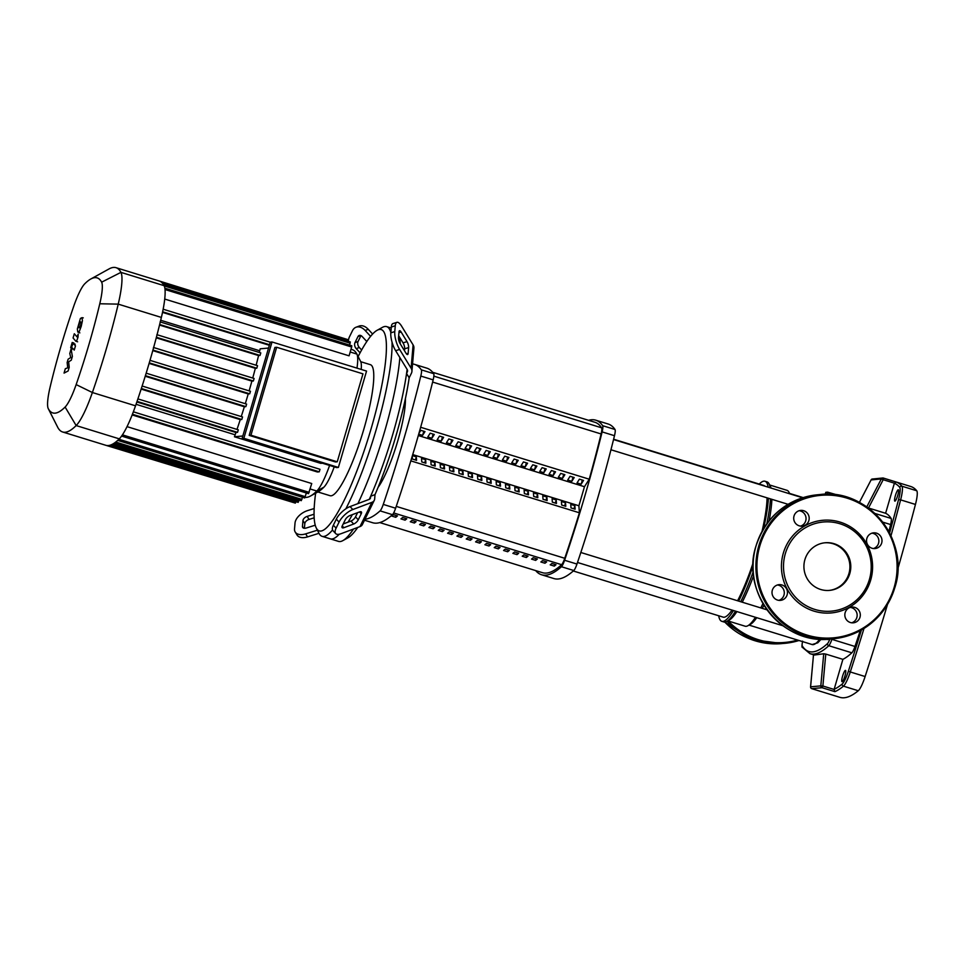 <?xml version="1.0" encoding="UTF-8"?>
<svg xmlns="http://www.w3.org/2000/svg" width="965" height="965" viewBox="0 0 965 965"><rect width="100%" height="100%" fill="white"/><g stroke="black" fill="none" stroke-linecap="round" stroke-linejoin="round"><path stroke-width="1.45" d="M379.776 522.584L542.427 572.679A285.254 52.966 -72.9 0 0 561.606 564.682A8.782 1.628 -72.9 0 0 564.754 558.289A285.254 52.966 -72.9 0 0 579.398 512.789L578.904 505.769L584.476 486.71L589.229 479.195A285.254 52.966 -72.9 0 0 601.111 433.961A8.782 1.628 -72.9 0 0 601.629 427.821A285.254 52.966 -72.9 0 0 594.898 422.26L432.67 372.297M395.759 517.288L391.633 516.01A285.254 52.966 -72.9 0 0 393.322 514.635L397.435 515.901A285.254 52.966 107.1 0 1 395.759 517.288L396.265 515.539M405.083 520.159L400.97 518.893A285.254 52.966 -72.9 0 0 402.646 517.505L406.772 518.772A285.254 52.966 107.1 0 1 405.083 520.159L405.602 518.41M414.407 523.03L410.294 521.763A285.254 52.966 -72.9 0 0 411.971 520.376L416.096 521.643A285.254 52.966 107.1 0 1 414.407 523.03L414.926 521.281M423.744 525.901L419.618 524.634A285.254 52.966 -72.9 0 0 421.295 523.247L425.42 524.514A285.254 52.966 107.1 0 1 423.744 525.901L424.25 524.152M433.068 528.772L428.943 527.505A285.254 52.966 -72.9 0 0 430.631 526.118L434.745 527.385A285.254 52.966 107.1 0 1 433.068 528.772L433.575 527.035M442.392 531.643L438.267 530.376A285.254 52.966 -72.9 0 0 439.956 528.989L444.069 530.268A285.254 52.966 107.1 0 1 442.392 531.643L442.899 529.906M451.717 534.514L447.603 533.247A285.254 52.966 -72.9 0 0 449.28 531.872L453.405 533.138A285.254 52.966 107.1 0 1 451.717 534.514L452.235 532.777M461.041 537.396L456.928 536.118A285.254 52.966 -72.9 0 0 458.604 534.743L462.73 536.009A285.254 52.966 107.1 0 1 461.041 537.396L461.56 535.647M470.377 540.267L466.252 539.001A285.254 52.966 -72.9 0 0 467.929 537.614L472.054 538.88A285.254 52.966 107.1 0 1 470.377 540.267L470.884 538.518M479.702 543.138L475.576 541.872A285.254 52.966 -72.9 0 0 477.265 540.484L481.378 541.751A285.254 52.966 107.1 0 1 479.702 543.138L480.208 541.389M489.026 546.009L484.9 544.743A285.254 52.966 -72.9 0 0 486.589 543.355L490.703 544.622A285.254 52.966 107.1 0 1 489.026 546.009L489.532 544.26M498.35 548.88L494.237 547.613A285.254 52.966 -72.9 0 0 495.913 546.226L500.039 547.493A285.254 52.966 107.1 0 1 498.35 548.88L498.869 547.143M507.674 551.751L503.561 550.484A285.254 52.966 -72.9 0 0 505.238 549.097L509.363 550.376A285.254 52.966 107.1 0 1 507.674 551.751L508.193 550.014M517.011 554.622L512.885 553.355A285.254 52.966 -72.9 0 0 514.562 551.968L518.688 553.247A285.254 52.966 107.1 0 1 517.011 554.622L517.517 552.885M526.335 557.505L522.21 556.226A285.254 52.966 -72.9 0 0 523.899 554.851L528.012 556.117A285.254 52.966 107.1 0 1 526.335 557.505L526.842 555.756M535.659 560.375L531.534 559.109A285.254 52.966 -72.9 0 0 533.223 557.722L537.336 558.988A285.254 52.966 107.1 0 1 535.659 560.375L536.166 558.626M544.984 563.246L540.87 561.98A285.254 52.966 -72.9 0 0 542.547 560.593L546.673 561.859A285.254 52.966 107.1 0 1 544.984 563.246L545.502 561.497M554.308 566.117L550.195 564.851A285.254 52.966 -72.9 0 0 551.871 563.464L555.997 564.73A285.254 52.966 107.1 0 1 554.308 566.117L554.827 564.368M579.398 512.789L410.825 460.872L579.398 512.789M842.578 676.163A5.923 1.098 107.1 0 1 845.509 670.398A5.923 1.098 107.1 0 1 844.942 675.946A5.923 1.098 107.1 0 1 842.023 681.712A5.923 1.098 107.1 0 1 842.578 676.163M895.399 495.564A5.923 1.098 107.1 0 1 898.319 489.786A5.923 1.098 107.1 0 1 897.764 495.334A5.923 1.098 107.1 0 1 894.832 501.112A5.923 1.098 107.1 0 1 895.399 495.564M894.362 483.308A308.607 57.297 107.1 0 1 899.718 487.349A1.761 1.713 -39.4 0 1 901.913 486.203A310.368 57.623 -72.9 0 0 896.22 482.03L894.362 483.308L885.605 513.271A274.82 51.024 107.1 0 1 891.141 518.446A8.782 1.628 107.1 0 1 890.623 524.55A274.82 51.024 107.1 0 1 888.861 531.679M896.22 482.03L883.361 478.073A1.761 1.725 109.2 0 0 881.322 478.917L883.192 479.714L883.047 477.965L871.986 479.074A1.761 1.701 -111.5 0 1 872.022 479.074A1.761 1.761 0 0 0 871.069 479.907L871.118 479.882A1.761 1.701 -111.5 0 1 871.986 479.074M822.88 686.006L820.817 685.862A1.761 1.713 63.5 0 0 822.059 687.707L822.88 686.006L825.775 654.077L842.891 659.348L834.098 689.456L822.88 686.006M871.081 479.943L881.322 478.917L866.763 506.927M861.395 630A593.149 110.131 107.1 0 1 848.368 671.242A15.802 2.931 107.1 0 1 842.204 684.016A1.761 1.665 50.4 0 0 843.446 686.163L858.271 690.735A310.368 57.623 -72.9 0 1 839.827 697.321L811.794 688.672A1.761 1.725 -71.1 0 1 811.746 688.66L811.746 688.66A1.761 1.725 -71.1 0 1 810.6 686.827L813.507 654.765L810.564 686.839A1.761 1.761 0 0 0 811.746 688.66L822.059 687.707L834.918 691.664L834.098 689.456M829.816 639.071A7.02 1.303 107.1 0 1 827.524 643.571A273.059 50.699 107.1 0 1 802.277 645.947A1.761 1.701 147.6 0 0 802.434 647.394L809.997 653.679L814.376 655.03L823.724 653.763L820.817 685.862L810.6 686.827M823.724 653.763L825.775 654.077M885.605 513.271L868.09 507.88M897.776 569.133A594.898 110.456 -72.9 0 0 915.447 504.442A17.551 3.257 -72.9 0 0 916.75 490.763A310.368 57.623 -72.9 0 0 910.719 486.493L883.047 477.965M858.271 690.735A17.551 3.257 -72.9 0 0 865.123 676.537A594.898 110.456 -72.9 0 0 887.486 604.452M860.261 630.615A274.82 51.024 107.1 0 1 854.966 646.466A8.782 1.628 107.1 0 1 851.854 652.81A274.82 51.024 107.1 0 1 842.891 659.348M768.176 487.168A73.292 13.607 -72.9 0 0 764.968 481.245A73.292 13.607 -72.9 0 0 763.906 481.149A73.292 13.607 -72.9 0 0 759.25 484.08M718.684 615.767A73.292 13.607 -72.9 0 0 721.832 621.327A73.292 13.607 -72.9 0 0 722.894 621.424A73.292 13.607 -72.9 0 0 733.46 610.519M721.832 621.327L723.883 621.967A73.292 13.607 -72.9 0 0 724.944 622.063A73.292 13.607 -72.9 0 0 726.729 621.46A73.292 13.607 -72.9 0 0 735.523 611.147M727.791 620.869L745.137 626.213A71.096 13.196 -72.9 0 0 746.174 626.309A71.096 13.196 -72.9 0 0 747.899 625.718A71.096 13.196 -72.9 0 0 755.438 617.286M838.344 495.238L827.608 492.162L825.787 492.331L825.232 494.249M827.005 494.237L827.608 492.162M747.899 625.718L750.517 624.271A68.901 12.786 -72.9 0 0 756.753 617.684M762.302 608.372A68.901 12.786 -72.9 0 0 763.93 605.176M760.782 607.914A71.096 13.196 -72.9 0 0 762.953 603.523M789.575 493.754A71.096 13.196 -72.9 0 0 788.996 492.283A71.096 13.196 -72.9 0 0 786.994 490.329L769.648 484.985M726.729 621.46L729.359 620.013A71.096 13.196 -72.9 0 0 736.898 611.569M742.242 602.196A71.096 13.196 -72.9 0 0 753.617 575.707M769.129 520.811A71.096 13.196 -72.9 0 0 771.891 499.327M771.035 488.049A71.096 13.196 -72.9 0 0 770.456 486.577L769.105 483.899A73.292 13.607 -72.9 0 0 767.03 481.885L764.968 481.245M740.71 601.726A73.292 13.607 -72.9 0 0 753.231 571.702M766.813 523.85A73.292 13.607 -72.9 0 0 770.48 498.893M770.227 487.795A73.292 13.607 -72.9 0 0 769.105 483.899M738.647 601.086A73.292 13.607 -72.9 0 0 753.062 565.611M763.52 528.82A73.292 13.607 -72.9 0 0 768.417 498.266M753.158 562.752A68.901 12.786 107.1 0 1 737.574 600.761M732.037 610.073A68.901 12.786 107.1 0 1 723.123 617.13L573.27 570.978M613.619 439.22L763.677 485.443A68.901 12.786 107.1 0 1 764.763 486.119M767.066 497.844A68.901 12.786 107.1 0 1 762.024 531.426M827.705 639.53A5.271 0.977 -72.9 0 0 827.777 639.566A5.271 0.977 -72.9 0 0 827.849 639.566A5.271 0.977 -72.9 0 0 828.344 639.168M405.409 398.617A52.665 9.783 107.1 0 1 397.845 440.631A52.665 9.783 107.1 0 1 378.087 487.349M418.943 433.357L420.849 430.33L424.974 431.596L422.598 435.36L423.804 431.234M422.598 435.36L418.714 434.166M415.396 459.991L416.313 456.831L416.566 460.341L412.441 459.075L412.236 456.216M412.417 455.637L416.313 456.831M431.922 438.231L427.797 436.964L430.173 433.201L434.298 434.467L431.922 438.231L433.128 434.105M424.721 462.862L425.637 459.702L425.891 463.224L421.765 461.945L421.524 458.435L425.637 459.702M441.246 441.102L437.133 439.835L439.509 436.071L443.623 437.338L441.246 441.102L442.453 436.976M434.045 465.733L434.974 462.585L435.215 466.095L431.102 464.828L430.848 461.306L434.974 462.585M450.571 443.972L446.457 442.706L448.834 438.942L452.947 440.209L450.571 443.972L451.777 439.859M443.369 468.604L444.298 465.456L444.551 468.966L440.426 467.699L440.173 464.177L444.298 465.456M459.907 446.843L455.782 445.577L458.158 441.813L462.283 443.092L459.907 446.843L461.113 442.73M452.706 471.475L453.622 468.327L453.876 471.837L449.75 470.57L449.497 467.06L453.622 468.327M469.231 449.726L465.106 448.448L467.482 444.684L471.608 445.963L469.231 449.726L470.438 445.601M462.03 474.346L462.947 471.197L463.2 474.708L459.075 473.441L458.833 469.931L462.947 471.197M478.556 452.597L474.43 451.318L476.806 447.567L480.932 448.834L478.556 452.597L479.762 448.472M471.354 477.217L472.271 474.068L472.524 477.579L468.399 476.312L468.158 472.802L472.271 474.068M487.88 455.468L483.767 454.201L486.143 450.438L490.256 451.704L487.88 455.468L489.086 451.343M480.679 480.1L481.607 476.939L481.849 480.449L477.735 479.183L477.482 475.673L481.607 476.939M497.204 458.339L493.091 457.072L495.467 453.309L499.593 454.575L497.204 458.339L498.41 454.213M490.003 482.97L490.932 479.81L491.185 483.332L487.06 482.054L486.806 478.544L490.932 479.81M506.541 461.21L502.415 459.943L504.792 456.18L508.917 457.446L506.541 461.21L507.747 457.084M499.339 485.841L500.256 482.681L500.509 486.203L496.384 484.937L496.131 481.414L500.256 482.681M515.865 464.081L511.74 462.814L514.116 459.05L518.241 460.317L515.865 464.081L517.071 459.967M508.664 488.712L509.58 485.564L509.834 489.074L505.708 487.808L505.467 484.285L509.58 485.564M525.189 466.951L521.064 465.685L523.44 461.921L527.566 463.2L525.189 466.951L526.395 462.838M517.988 491.583L518.905 488.435L519.158 491.945L515.033 490.678L514.791 487.168L518.905 488.435M534.514 469.834L530.4 468.556L532.777 464.792L536.89 466.071L534.514 469.834L535.72 465.709M527.312 494.454L528.241 491.306L528.482 494.816L524.369 493.549L524.116 490.039L528.241 491.306M543.838 472.705L539.725 471.427L542.101 467.675L546.226 468.942L543.838 472.705L545.044 468.58M536.637 497.325L537.565 494.177L537.819 497.687L533.693 496.42L533.44 492.91L537.565 494.177M553.174 475.576L549.049 474.31L551.425 470.546L555.551 471.813L553.174 475.576L554.38 471.451M545.973 500.208L546.89 497.047L547.143 500.558L543.018 499.291L542.764 495.781L546.89 497.047M562.499 478.447L558.373 477.18L560.749 473.417L564.875 474.683L562.499 478.447L563.705 474.322M555.297 503.079L556.214 499.918L556.467 503.441L552.342 502.162L552.101 498.652L556.214 499.918M571.823 481.318L567.697 480.051L570.074 476.288L574.199 477.554L571.823 481.318L573.029 477.193M564.621 505.95L565.538 502.789L565.792 506.311L561.666 505.045L561.425 501.523L565.538 502.789M581.147 484.189L577.034 482.922L579.41 479.159L583.523 480.425L581.147 484.189L582.353 480.063M573.946 508.82L574.875 505.672L575.116 509.182L571.003 507.916L570.749 504.393L574.875 505.672M584.476 486.71L418.315 435.541M578.904 505.769L412.731 454.587M589.229 479.195L420.656 427.278M588.59 420.318A303.082 56.272 107.1 0 1 595.779 420.185A303.082 56.272 107.1 0 1 602.667 425.698A8.782 1.628 107.1 0 1 602.124 431.898A303.082 56.272 107.1 0 1 564.597 560.267A8.782 1.628 107.1 0 1 561.425 566.72A303.082 56.272 107.1 0 1 541.558 574.754A303.082 56.272 107.1 0 1 535.684 570.605M541.558 574.754L553.922 578.566A303.082 56.272 -72.9 0 0 573.789 570.532A8.782 1.628 -72.9 0 0 576.961 564.067A303.082 56.272 -72.9 0 0 614.488 435.71A8.782 1.628 -72.9 0 0 615.019 429.497A303.082 56.272 -72.9 0 0 608.143 423.997L595.779 420.185M364.505 520.219L372.587 522.716A303.082 56.272 -72.9 0 0 392.453 514.683A8.782 1.628 -72.9 0 0 395.626 508.217A303.082 56.272 -72.9 0 0 433.164 379.86A8.782 1.628 -72.9 0 0 433.695 373.66A303.082 56.272 -72.9 0 0 426.807 368.147L414.443 364.336A303.082 56.272 -72.9 0 0 412.562 363.938M395.626 508.217L383.262 504.418A8.782 1.628 107.1 0 1 380.089 510.871L392.453 514.683M383.262 504.418A303.082 56.272 -72.9 0 0 420.8 376.06L433.164 379.86M433.695 373.66L421.331 369.848A8.782 1.628 107.1 0 1 420.8 376.06M421.331 369.848A303.082 56.272 -72.9 0 0 414.443 364.336M364.963 519.291A303.082 56.272 -72.9 0 0 380.089 510.871M407.109 369.402A109.708 20.374 107.1 0 1 406.567 373.455A109.708 20.374 107.1 0 1 392.743 434.479A109.708 20.374 107.1 0 1 370.644 496.275L375.023 494.599A105.318 19.553 -72.9 0 0 409.172 377.798L406.567 373.455L407.29 371.959A4.391 3.269 -175.1 0 0 407.544 371.067A4.391 3.269 -175.1 0 0 407.146 369.45L395.65 350.693L399.619 349.451A13.16 4.222 -107.4 0 1 394.769 331.598L390.813 332.841A13.16 4.222 72.6 0 0 395.65 350.693M399.546 337.135A109.708 20.374 107.1 0 1 400.246 343.842A109.708 20.374 -72.9 0 0 399.546 337.135M399.86 357.569A109.708 20.374 107.1 0 1 384.492 431.946A109.708 20.374 107.1 0 1 357.906 503.621A109.708 20.374 -72.9 0 0 384.492 431.946A109.708 20.374 -72.9 0 0 399.86 357.569M408.629 347.569L408.135 353.395A4.391 1.411 -107.4 0 1 407.58 354.541A4.391 1.411 -107.4 0 1 406.024 353.262L400.113 343.624A4.391 1.411 -107.4 0 1 398.497 337.678L399.003 331.851A4.391 1.411 -107.4 0 1 399.546 330.706A4.391 1.411 -107.4 0 1 401.114 331.984L407.013 341.622A4.391 1.411 -107.4 0 1 408.629 347.569L404.661 348.811A4.391 1.411 72.6 0 0 403.044 342.865L398.666 335.711M404.492 350.778L404.661 348.811M360.09 352.816L356.23 348.642A4.391 2.895 69.4 0 1 354.975 342.659L357.955 336.604A4.391 2.895 69.4 0 1 359.149 335.446A4.391 2.895 69.4 0 1 362.177 336.532L366.809 341.526M360.958 335.603L358.063 341.489A4.391 2.895 -110.6 0 0 359.318 347.484L361.646 349.993M314.168 517.819L309.029 519.435A4.391 2.557 -31.5 0 0 304.819 523.585L304.409 528.289M315.241 525.201L306.17 528.036A4.391 2.557 148.5 0 1 302.684 527.421A4.391 2.557 148.5 0 1 302.455 526.371L302.95 520.557A4.391 2.557 148.5 0 1 307.172 516.396L314.047 514.236M399.619 349.451L411.102 368.208A8.782 6.55 4.9 0 1 411.922 371.441L413.913 348.148A8.782 6.55 -175.1 0 0 413.104 344.915L401.609 326.158A13.16 4.222 -107.4 0 0 396.917 322.334L392.96 323.577A13.16 4.222 72.6 0 0 391.308 327.026L390.813 332.841M411.922 371.441A8.782 6.55 4.9 0 1 411.416 373.238L409.172 377.798M391.308 327.026L395.276 325.772A13.16 4.222 -107.4 0 1 396.917 322.334M395.276 325.772L394.769 331.598M368.244 329.306A13.16 8.673 -110.6 0 0 359.149 326.074L356.061 327.231A13.16 8.673 69.4 0 1 365.156 330.464L368.244 329.306L372.611 334.035M348.389 341.381A13.16 8.673 69.4 0 1 349.499 336.749L352.478 330.681A13.16 8.673 69.4 0 1 356.061 327.231M370.596 336.351L365.156 330.464M358.124 356.543A105.318 19.553 107.1 0 1 377.158 330.271A105.318 19.553 107.1 0 1 371.26 428.219A105.318 19.553 107.1 0 1 316.267 527.952L318.981 533.295L307.533 536.902L305.676 533.862L317.401 530.183M305.676 533.862A13.16 7.684 148.5 0 1 295.194 532.005L297.063 535.044A13.16 7.684 -31.5 0 0 307.533 536.902M295.194 532.005A13.16 7.684 148.5 0 1 294.53 528.856L295.025 523.042A13.16 7.684 148.5 0 1 307.666 510.569L314.168 508.531M375.023 494.599L374.649 498.989A8.782 5.609 -153.8 0 1 374.275 500.316A8.782 5.609 -153.8 0 1 371.875 502.355L352.804 509.532L350.066 506.577L369.137 499.4A4.391 2.811 26.2 0 0 370.343 498.386A4.391 2.811 26.2 0 0 370.524 497.723L370.644 496.275A109.708 20.374 107.1 0 1 369.293 499.339M353.528 529.013A109.708 20.374 107.1 0 1 342.816 540.641L348.063 537.746A105.318 19.553 -72.9 0 0 357.774 527.409M342.816 540.641A109.708 20.374 107.1 0 1 338.558 541.401L330.32 538.856A109.708 20.374 -72.9 0 0 339.246 534.248A109.708 20.374 107.1 0 1 330.32 538.856L322.069 536.323A109.708 20.374 -72.9 0 0 332.539 529.978M361.236 513.766L358.256 519.821A4.391 1.737 -42.8 0 1 353.685 524.019L343.878 527.698A4.391 1.737 -42.8 0 1 342.141 527.65A4.391 1.737 -42.8 0 1 342.273 525.829L345.253 519.773A4.391 1.737 -42.8 0 1 349.825 515.587L359.631 511.896A4.391 1.737 -42.8 0 1 361.368 511.945A4.391 1.737 -42.8 0 1 361.236 513.766L359.535 511.933M343.19 523.971L350.946 521.064A4.391 1.737 137.2 0 0 355.518 516.866L357.581 512.668M350.066 506.577A13.16 5.211 137.2 0 0 336.327 519.134L333.359 525.201A13.16 5.211 137.2 0 0 332.973 530.654L335.711 533.609A13.16 5.211 -42.8 0 0 340.898 533.754L359.981 526.588A8.782 5.609 26.2 0 0 362.382 524.55L374.275 500.316M336.327 519.134L339.065 522.101A13.16 5.211 -42.8 0 1 352.804 509.532M339.065 522.101L336.097 528.157L333.359 525.201M335.711 533.609A13.16 5.211 -42.8 0 1 336.097 528.157M352.346 514.635A109.708 20.374 107.1 0 1 348.051 522.149A109.708 20.374 -72.9 0 0 352.346 514.635M317.871 491.957L330.066 495.708A68.551 12.726 -72.9 0 0 363.914 428.906A68.551 12.726 -72.9 0 0 370.415 364.686L360.741 361.706M345.832 508.832A109.708 20.374 -72.9 0 0 376.254 429.401A109.708 20.374 -72.9 0 0 392.031 342.105M390.837 332.551A109.708 20.374 -72.9 0 0 386.663 326.616A109.708 20.374 -72.9 0 0 382.393 327.376L377.158 330.271M318.981 533.295A109.708 20.374 -72.9 0 0 322.069 536.323M316.267 527.952A105.318 19.553 107.1 0 1 315.627 493.199M338.389 467.434L366.555 371.079L272.021 341.972L270.272 342.129L242.094 438.484L336.628 467.603L338.389 467.434L243.843 438.315L242.094 438.484M272.021 341.972L243.843 438.315M249.199 435.384L335.494 461.97L337.243 461.801L362.961 373.853L276.666 347.267L274.916 347.436L249.199 435.384L250.948 435.215L276.666 347.267M268.547 348.039L260.176 348.823A39.058 7.25 -72.9 0 1 259.73 350.765A170.009 31.568 -72.9 0 1 259.32 352.466M322.358 463.2L320.754 463.357L234.459 436.771L242.83 435.987M250.948 435.215L337.243 461.801M256.135 365.253A170.009 31.568 -72.9 0 0 258.572 355.566L260.031 355.434L260.791 352.913L160.118 321.9M252.734 378.051A170.009 31.568 -72.9 0 0 255.339 368.341L256.799 368.208L257.559 365.687L156.873 334.674M249.115 390.873A170.009 31.568 -72.9 0 0 251.889 381.127L253.361 380.994L254.109 378.473L153.435 347.46M245.291 403.708A170.009 31.568 -72.9 0 0 248.222 393.937L249.706 393.804L250.466 391.283L149.997 360.343L250.466 391.283M241.25 416.554A170.009 31.568 -72.9 0 0 244.35 406.772L245.858 406.627L246.618 404.106L146.173 373.178L246.618 404.106M236.992 429.425A170.009 31.568 -72.9 0 0 240.261 419.618L241.805 419.473L242.541 416.952L142.132 386.036M234.459 436.771A39.058 7.25 -72.9 0 0 235.146 434.817A170.009 31.568 -72.9 0 0 235.955 432.489L237.547 432.344L238.307 429.823L137.886 398.907L238.307 429.823M251.889 381.127L152.784 350.609M255.339 368.341L156.258 337.822M258.572 355.566L159.515 325.06M351.007 349.233L352.189 349.607A170.009 31.568 107.1 0 1 356.881 354.058A39.058 7.25 107.1 0 1 356.905 354.119A39.058 7.25 107.1 0 1 356.978 368.135M165.027 289.524L351.658 347.002L349.077 355.832L164.726 299.053M269.344 345.289L162.506 312.383M235.955 432.489L136.849 401.971M240.261 419.618L141.143 389.1M244.35 406.772L145.22 376.241M329.596 465.432A39.058 7.25 107.1 0 1 316.822 491.028A170.009 31.568 107.1 0 1 310.585 495.974L317.907 491.933A163.881 30.434 -72.9 0 0 323.914 487.168A32.931 6.116 -72.9 0 0 334.228 466.855M310.585 495.974A170.009 31.568 107.1 0 1 305.049 497.373M361.212 369.438A32.931 6.116 -72.9 0 0 360.681 361.573A32.931 6.116 -72.9 0 0 360.657 361.525L356.929 354.167M132.41 414.274L319.246 471.825L317.401 471.994L132.157 414.938M127.03 426.639L311.743 483.537L308.51 493.646L121.53 436.059M306.375 492.994L304.651 497.952L117.67 440.366M299.126 500.015L298.161 502.379L111.18 444.793M302.515 497.301L301.261 500.666L114.28 443.08M57.659 427.181A47.84 8.878 -72.9 0 0 57.695 427.242A47.84 8.878 -72.9 0 0 57.719 427.314A178.79 33.196 -72.9 0 0 62.653 431.994L105.8 445.287A178.79 33.196 -72.9 0 0 105.836 445.299L105.836 445.299A178.79 33.196 -72.9 0 0 108.382 445.541L295.338 503.115L296.026 501.728M108.382 445.541A178.79 33.196 -72.9 0 0 111.216 444.793A178.79 33.196 -72.9 0 0 114.34 443.068A178.79 33.196 -72.9 0 0 117.766 440.33A178.79 33.196 -72.9 0 0 119.298 438.858A47.84 8.878 -72.9 0 0 121.699 435.927A47.84 8.878 -72.9 0 0 132.724 413.49A47.84 8.878 -72.9 0 0 135.522 405.819A178.79 33.196 -72.9 0 0 137.404 400.342A178.79 33.196 -72.9 0 0 141.698 387.375A178.79 33.196 -72.9 0 0 145.787 374.432A178.79 33.196 -72.9 0 0 149.659 361.513A178.79 33.196 -72.9 0 0 153.339 348.606A178.79 33.196 -72.9 0 0 156.8 335.724A178.79 33.196 -72.9 0 0 160.069 322.853A178.79 33.196 -72.9 0 0 161.372 317.425A47.84 8.878 -72.9 0 0 163.025 309.874A47.84 8.878 -72.9 0 0 164.87 288.294A47.84 8.878 -72.9 0 0 164.098 285.664A178.79 33.196 -72.9 0 0 163.362 284.41A178.79 33.196 -72.9 0 0 161.396 282.178A178.79 33.196 -72.9 0 0 159.165 280.972A178.79 33.196 -72.9 0 0 159.129 280.96M248.222 393.937L149.105 363.419M319.246 471.825L320.006 469.304L133.363 411.826L320.006 469.304M105.836 445.299L293.155 502.451M348.136 341.296L348.353 339.752L161.384 282.166M346.145 339.077L159.213 280.984M351.658 347.002L351.791 345.772L164.858 288.197M349.619 345.096L350.307 341.972L163.35 284.385M62.653 431.994A178.79 33.196 -72.9 0 0 76.151 425.565A47.84 8.878 -72.9 0 0 92.375 392.526A178.79 33.196 -72.9 0 0 118.225 304.132A47.84 8.878 -72.9 0 0 120.951 272.371A178.79 33.196 -72.9 0 0 116.017 267.679A178.79 33.196 -72.9 0 0 109.081 268.909L90.782 279.018A163.471 30.349 107.1 0 1 101.639 282.178A32.521 6.043 107.1 0 1 99.781 303.77A163.471 30.349 107.1 0 1 76.151 384.589A32.521 6.043 107.1 0 1 65.113 407.049A163.471 30.349 107.1 0 1 48.274 408.641A32.521 6.043 107.1 0 1 48.25 408.605A32.521 6.043 107.1 0 1 50.12 387.049A163.471 30.349 107.1 0 1 73.75 306.231A32.521 6.043 107.1 0 1 84.787 283.77A163.471 30.349 107.1 0 1 90.782 279.018M79.83 322.165L78.684 326.11L79.021 327.81L79.938 327.557L81.084 323.613L80.746 321.9L79.83 322.165L80.746 321.9M79.021 327.81L79.938 327.557M77.779 332.056L79.347 331.284L81.205 326.399L82.423 320.742L81.989 317.666L80.421 318.438L77.345 328.981L77.779 332.056L79.854 332.877M81.989 317.666L83.255 317.871M75.849 341.2C76.247 341.779 76.983 340.416 78.032 337.087L78.201 334.047L77.043 336.906L74.305 333.745L73.063 337.979L75.849 341.2L77.634 341.791M71.977 345.012L72.194 342.491L70.686 347.641L71.977 345.012M73.895 343.009L72.194 342.491M72.315 348.148L70.686 347.641M73.617 343.745C73.207 343.178 72.484 344.553 71.422 347.882L69.782 353.504L70.734 357.545L68.117 359.197L67.152 362.514L67.731 367.81L65.331 368.714L64.052 373.093L68.129 370.97L69.215 367.267L68.636 361.839L71.289 360.15L72.375 356.435L71.362 350.597L72.423 348.039L74.233 350.09L75.475 345.844L73.509 343.673L75.174 344.191M820.66 589.47A23.92 23.437 -95.4 0 1 825.111 542.764A23.92 23.437 -95.4 0 1 850.684 568.976A23.92 23.437 -95.4 0 1 820.66 589.47M824.677 542.812A23.92 23.437 -95.4 0 1 849.827 568.843A23.92 23.437 -95.4 0 1 829.164 590.423M840.033 522.089A46.513 45.572 -95.4 0 1 870.695 580.062A46.513 45.572 -95.4 0 1 813.99 611.135A46.513 45.572 -95.4 0 1 783.327 553.162A46.513 45.572 -95.4 0 1 840.033 522.089M839.888 523.742A44.764 43.859 -95.4 0 1 869.393 579.519A44.764 43.859 -95.4 0 1 814.834 609.422A44.764 43.859 -95.4 0 1 785.329 553.633A44.764 43.859 -95.4 0 1 839.888 523.742M859.996 617.238A7.901 7.744 -95.4 0 1 853.325 622.823A7.901 7.744 -95.4 0 1 845.159 612.666A7.901 7.744 -95.4 0 1 851.842 607.094A7.901 7.744 -95.4 0 1 859.996 617.238M851.733 622.799A7.901 7.744 84.6 0 0 850.274 607.407M777.513 600.073A7.901 7.744 -95.4 0 1 778.984 584.657A7.901 7.744 -95.4 0 1 787.428 593.306A7.901 7.744 -95.4 0 1 777.513 600.073M778.876 600.363A7.901 7.744 84.6 0 0 777.428 584.971M794.026 515.986A7.901 7.744 -95.4 0 1 800.697 510.401A7.901 7.744 -95.4 0 1 808.863 520.557A7.901 7.744 -95.4 0 1 802.18 526.13A7.901 7.744 -95.4 0 1 794.026 515.986M800.588 526.118A7.901 7.744 84.6 0 0 799.141 510.714M876.497 533.15A7.901 7.744 -95.4 0 1 875.038 548.566A7.901 7.744 -95.4 0 1 866.582 539.918A7.901 7.744 -95.4 0 1 876.497 533.15M873.446 548.554A7.901 7.744 84.6 0 0 871.986 533.163M432.622 382.068L601.111 433.961M601.629 427.821L433.852 376.145M393.66 512.946L561.606 564.682M564.754 558.289L396.241 506.384M859.393 502.427L871.118 479.882L859.369 502.415M868.488 508L883.192 479.714L894.41 483.175M899.718 487.349A15.802 2.931 107.1 0 1 898.536 499.641L900.61 499.87A17.551 3.257 -72.9 0 0 901.913 486.203L916.75 490.763M848.368 671.242L850.286 671.966A594.898 110.456 -72.9 0 0 864.013 628.432M890.96 535.865A594.898 110.456 -72.9 0 0 900.61 499.87L915.447 504.442M898.536 499.641A593.149 110.131 107.1 0 1 889.597 533.078M834.918 691.664A310.368 57.623 -72.9 0 0 843.446 686.163A17.551 3.257 -72.9 0 0 850.286 671.966L865.123 676.537M842.204 684.016A308.607 57.297 107.1 0 1 834.134 689.312M830.865 638.975L831.89 639.349A274.82 51.024 -72.9 0 0 832.059 638.866M827.524 643.571A1.761 1.641 47.2 0 0 828.778 645.706A8.782 1.628 -72.9 0 0 831.89 639.349L854.966 646.466M809.997 653.679A274.82 51.024 -72.9 0 0 828.778 645.706L851.854 652.81M802.277 645.947A7.02 1.303 107.1 0 1 802.566 641.604M882.613 522.089L890.623 524.55M891.141 518.446L874.736 513.392M819.852 639.144A68.901 12.786 107.1 0 1 813.133 644.644A68.901 12.786 107.1 0 1 812.132 644.548L749.009 625.103M602.124 431.898L614.488 435.71M615.019 429.497L602.667 425.698M576.961 564.067L564.597 560.267M561.425 566.72L573.789 570.532M406.47 353.914L408.135 353.395M398.931 332.672L401.114 331.984M403.044 342.865L407.013 341.622M357.955 336.604L360.801 335.531M354.975 342.659L358.063 341.489M356.23 348.642L359.318 347.484M307.172 516.396L309.029 519.435M302.95 520.557L304.819 523.585M302.455 526.371L303.517 528.096M407.447 370.138L407.29 371.959M413.104 344.915L411.102 368.208M355.518 516.866L358.256 519.821M350.946 521.064L353.685 524.019M342.237 525.925L343.878 527.698M370.524 497.723L369.921 498.929M371.875 502.355L359.981 526.588M149.261 362.864L249.706 393.804M152.928 350.066L253.361 380.994M153.628 347.533L254.097 378.473M156.402 337.28L256.799 368.208M157.066 334.734L257.534 365.687M159.659 324.517L260.031 355.434M160.286 321.96L260.767 352.913M350.199 352.008L356.881 354.058M160.697 320.259L259.73 350.765M136.053 404.299L235.146 434.817M310.151 488.978L316.822 491.028L323.914 487.168M118.9 439.256L305.302 496.673M122.434 434.853L309.162 492.367M113.038 443.888L298.812 501.1M115.74 442.042L301.912 499.388M111.035 444.865L295.99 501.836M163.145 309.21L270.248 342.201L163.145 309.21M162.627 311.804L269.512 344.722M141.324 388.533L241.805 419.473M145.401 375.687L245.858 406.627M137.054 401.392L237.547 432.344M163.049 283.951L348.22 340.983M164.231 285.93L350.174 343.202M99.781 303.77L118.225 304.132L161.372 317.425M164.098 285.664L120.951 272.371L101.639 282.178M76.151 384.589L92.375 392.526L135.522 405.819M65.113 407.049L76.151 425.565L119.298 438.858M57.695 427.242L48.25 408.605L57.719 427.314M797.548 640.06A71.531 70.083 -95.4 0 1 758.309 639.662A71.531 70.083 -95.4 0 1 728.201 620.99M782.157 643.571A72.411 70.94 -95.4 0 1 755.088 640.784A72.411 70.94 -95.4 0 1 724.787 622.075L751.108 639.433L782.157 643.571L799.008 640.507A72.411 70.94 -95.4 0 1 784.955 643.317A72.411 70.94 -95.4 0 1 757.887 640.519A72.411 70.94 -95.4 0 1 727.079 621.267M756.029 545.949A72.411 70.94 -95.4 0 1 817.222 494.804C786.608 499.158 766.21 516.215 756.017 545.961C740.288 592.655 782.808 645.549 830.841 638.987A72.411 70.94 -95.4 0 1 803.773 636.188A72.411 70.94 -95.4 0 1 756.029 545.949M847.101 497.325A72.411 70.94 -95.4 0 1 894.832 587.576A72.411 70.94 -95.4 0 1 833.639 638.721A72.411 70.94 -95.4 0 1 806.571 635.923A72.411 70.94 -95.4 0 1 758.84 545.683A72.411 70.94 -95.4 0 1 820.033 494.538A72.411 70.94 -95.4 0 1 847.101 497.325M759.829 545.925A71.531 70.083 -95.4 0 1 847.029 498.145A71.531 70.083 -95.4 0 1 894.181 587.299A71.531 70.083 -95.4 0 1 806.993 635.067A71.531 70.083 -95.4 0 1 759.829 545.925M802.627 641.158C801.819 645.476 801.758 647.563 802.434 647.394M821.143 639.216L817.753 642.811L812.132 644.548M803.182 497.614L789.575 493.417M789.78 493.815L788.996 492.283M577.492 562.474L782.929 625.754M826.752 639.24L827.777 639.566M580.821 552.487L767.054 609.844M610.954 449.762L788.103 504.321M613.547 439.545L802.639 497.783M391.223 328.028L386.663 326.616M360.681 361.573L356.905 354.119M142.132 386.024L242.565 416.964M116.017 267.679L159.165 280.972M817.222 494.804L820.033 494.538C868.066 487.976 910.586 540.858 894.857 587.564C884.664 617.311 864.254 634.355 833.639 638.721L830.841 638.987"/></g></svg>
